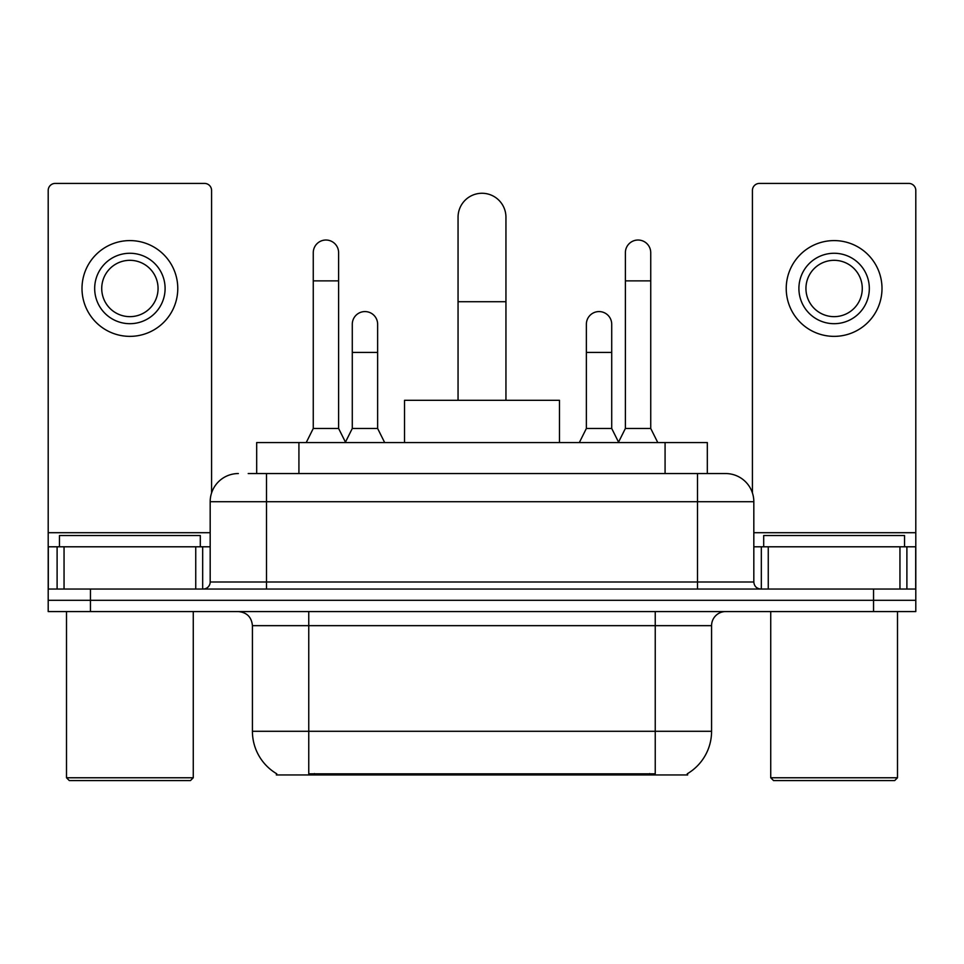 <?xml version="1.0" encoding="UTF-8"?>
<svg xmlns="http://www.w3.org/2000/svg" width="964" height="964" viewBox="0 0 964 964"><rect width="100%" height="100%" fill="white"/><g stroke="black" fill="none" stroke-linecap="round" stroke-linejoin="round"><path stroke-width="1.45" d="M256.677 473.553L256.677 442.56L707.323 442.56L707.323 473.553M687.633 773.574L687.633 774.96L276.367 774.96L276.367 773.574M276.788 773.815A49.297 49.297 0 0 1 252.423 731.29L308.757 731.29L308.757 773.815L655.243 773.815L655.243 731.29L711.577 731.29L711.577 625.66A14.086 14.086 0 0 1 725.663 611.574M252.423 731.29L252.423 625.66C251.592 617.105 246.892 612.417 238.337 611.574M687.212 773.815A49.297 49.297 0 0 0 711.577 731.29M90.447 611.574L915.8 611.574L915.8 600.307L48.2 600.307L48.2 611.574L90.447 611.574L90.447 600.307L48.2 600.307L48.2 546.793L64.046 546.793L64.046 589.04M248.845 473.553L725.663 473.553A28.173 28.173 0 0 1 753.824 501.714L753.824 582.003C754.246 586.281 756.595 588.618 760.873 589.04M248.206 473.553L266.51 473.553L266.51 501.714L210.176 501.714L210.176 582.003A7.037 7.037 0 0 1 203.127 589.04M238.337 473.553A28.173 28.173 0 0 0 210.176 501.714M873.553 611.574L873.553 600.307L915.8 600.307L915.8 546.793L915.8 589.04L48.2 589.04M873.553 589.04L873.553 600.307L90.447 600.307L90.447 589.04M753.824 501.714L697.49 501.714L697.49 473.553L725.663 473.553M195.74 589.04L195.74 546.793L64.046 546.793M211.574 492.917L211.574 190.45A7.037 7.037 0 0 0 204.537 183.413L55.237 183.413A7.037 7.037 0 0 0 48.2 190.45L48.2 546.793M195.74 546.793L210.176 546.793M129.887 253.267A35.21 35.21 0 0 0 94.677 288.477A35.21 35.21 0 0 0 129.887 323.687A35.21 35.21 0 0 0 165.097 288.477A35.21 35.21 0 0 0 129.887 253.267M129.887 260.316A28.173 28.173 0 0 0 101.726 288.477A28.173 28.173 0 0 0 129.887 316.65A28.173 28.173 0 0 0 158.06 288.477A28.173 28.173 0 0 0 129.887 260.316M129.887 336.364A47.887 47.887 0 0 0 177.774 288.477A47.887 47.887 0 0 0 129.887 240.59A47.887 47.887 0 0 0 82 288.477A47.887 47.887 0 0 0 129.887 336.364M190.45 780.587L69.324 780.587L66.504 777.767L193.27 777.767L190.45 780.587M66.504 611.574L66.504 777.767M193.27 611.574L193.27 777.767M200.307 546.793L200.307 535.526L59.467 535.526L59.467 546.793M458.057 400.313L458.057 217.213A23.943 23.943 0 0 1 482 193.27A23.943 23.943 0 0 1 505.943 217.213A23.943 23.943 0 0 0 482 193.27M505.943 400.313L505.943 217.213M559.469 442.56L559.469 400.313L404.531 400.313L404.531 442.56M306.227 442.56L313.264 428.474L338.617 428.474L345.666 442.56M338.617 428.474L338.617 252.701A12.677 12.677 0 0 0 325.94 240.024A12.677 12.677 0 0 1 326.736 240.06M313.264 428.474L313.264 280.873L338.617 280.873M313.264 280.873L313.264 252.701A12.677 12.677 0 0 1 325.94 240.024M618.334 442.56L625.383 428.474L650.736 428.474L657.773 442.56M650.736 428.474L650.736 252.701A12.677 12.677 0 0 0 638.06 240.024A12.677 12.677 0 0 1 638.855 240.06M625.383 428.474L625.383 280.873L650.736 280.873M625.383 280.873L625.383 252.701A12.677 12.677 0 0 1 638.06 240.024M345.449 442.139L352.282 428.474L377.635 428.474L384.672 442.56M377.635 428.474L377.635 324.253A12.677 12.677 0 0 0 365.754 311.601A12.677 12.677 0 0 1 377.635 324.253M352.282 428.474L352.282 352.426L377.635 352.426M352.282 352.426L352.282 324.253A12.677 12.677 0 0 1 365.754 311.601M579.328 442.56L586.365 428.474L611.718 428.474L618.551 442.139M611.718 428.474L611.718 324.253A12.677 12.677 0 0 0 599.837 311.601A12.677 12.677 0 0 1 611.718 324.253M586.365 428.474L586.365 352.426L611.718 352.426M586.365 352.426L586.365 324.253A12.677 12.677 0 0 1 599.837 311.601M899.954 589.04L899.954 546.793L768.26 546.793L768.26 589.04M899.954 546.793L915.8 546.793L915.8 190.45A7.037 7.037 0 0 0 908.763 183.413L759.463 183.413A7.037 7.037 0 0 0 752.426 190.45L752.426 492.917M753.824 546.793L768.26 546.793M834.113 253.267A35.21 35.21 0 0 0 798.903 288.477A35.21 35.21 0 0 0 834.113 323.687A35.21 35.21 0 0 0 869.323 288.477A35.21 35.21 0 0 0 834.113 253.267M834.113 260.316A28.173 28.173 0 0 0 805.94 288.477A28.173 28.173 0 0 0 834.113 316.65A28.173 28.173 0 0 0 862.274 288.477A28.173 28.173 0 0 0 834.113 260.316M834.113 336.364A47.887 47.887 0 0 0 882 288.477A47.887 47.887 0 0 0 834.113 240.59A47.887 47.887 0 0 0 786.226 288.477A47.887 47.887 0 0 0 834.113 336.364M894.676 780.587L773.55 780.587L770.73 777.767L897.496 777.767L894.676 780.587M770.73 611.574L770.73 777.767M897.496 611.574L897.496 777.767M904.533 546.793L904.533 535.526L763.693 535.526L763.693 546.793M649.603 774.96L649.603 773.574M314.397 774.96L314.397 773.574M298.924 473.553L298.924 442.56M665.076 473.553L665.076 442.56M655.243 611.574L655.243 625.66L252.423 625.66M711.577 625.66L655.243 625.66L655.243 731.29L308.757 731.29L308.757 611.574M266.51 589.04L266.51 582.003L753.824 582.003M210.176 582.003L266.51 582.003L266.51 501.714L697.49 501.714L697.49 589.04M210.176 532.706L48.2 532.706M202.669 546.793L202.669 589.04M48.308 546.793L48.308 589.04M57.105 589.04L57.105 546.793M458.057 301.72L505.943 301.72M915.8 532.706L753.824 532.706M915.692 589.04L915.692 546.793M906.895 546.793L906.895 589.04M761.331 589.04L761.331 546.793"/></g></svg>
